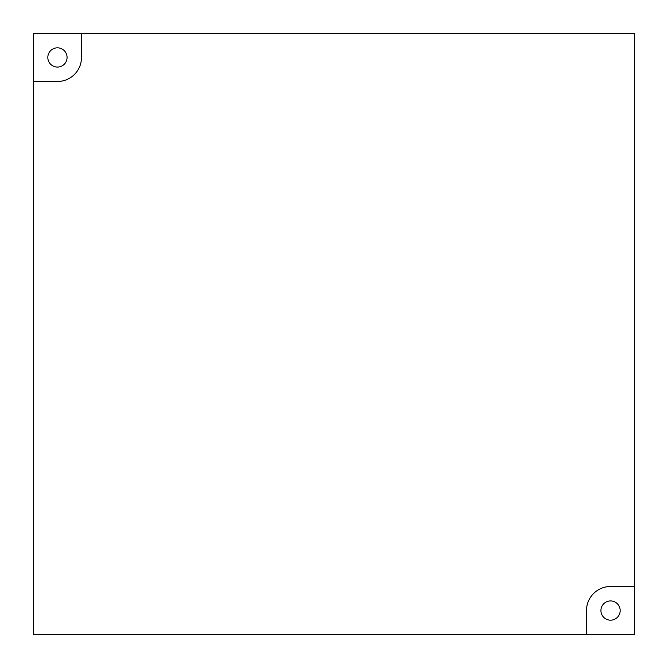 <?xml version="1.0" encoding="UTF-8"?>
<svg xmlns="http://www.w3.org/2000/svg" width="668" height="668" viewBox="0 0 668 668"><rect width="100%" height="100%" fill="white"/><g stroke="black" fill="none" stroke-linecap="round" stroke-linejoin="round"><path stroke-width="1" d="M586.504 634.6L33.4 634.6L33.4 81.496L57.448 81.496A24.048 24.048 0 0 0 81.496 57.448L81.496 33.4L634.6 33.4L634.6 634.6L586.504 634.6L586.504 610.552A24.048 24.048 0 0 1 610.552 586.504L634.6 586.504M33.4 81.496L33.4 33.4L81.496 33.4M67.067 57.448A9.619 9.619 0 0 0 52.638 49.115A9.619 9.619 0 0 0 52.638 65.781A9.619 9.619 0 0 0 67.067 57.448M620.171 610.552A9.619 9.619 0 0 0 605.742 602.219A9.619 9.619 0 0 0 605.742 618.885A9.619 9.619 0 0 0 620.171 610.552"/></g></svg>
